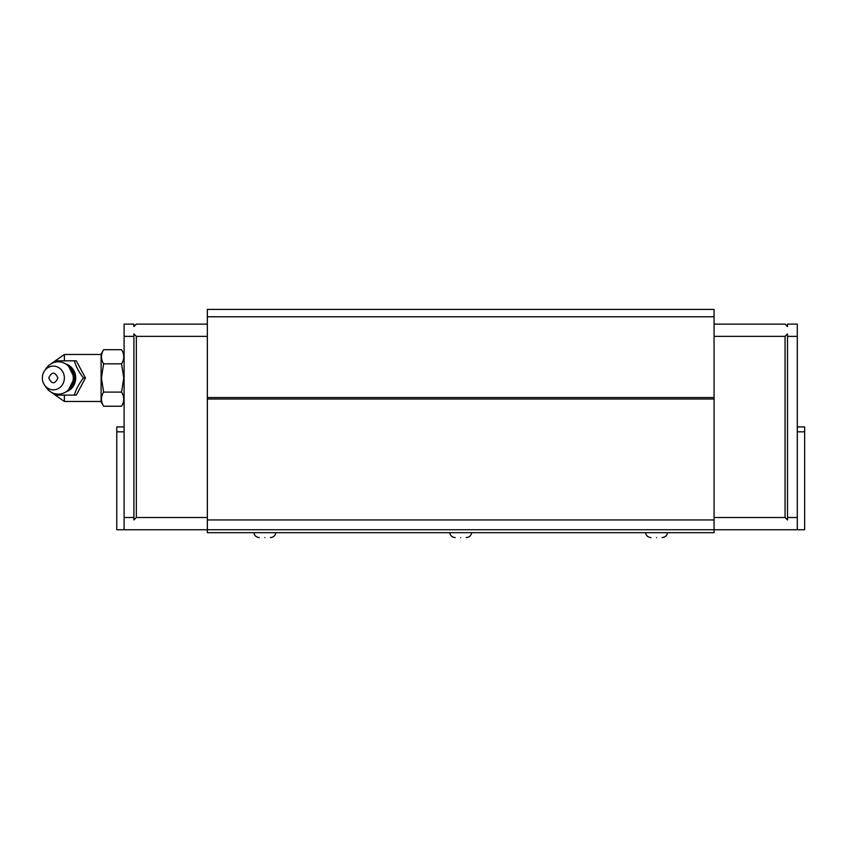<?xml version="1.0" encoding="UTF-8"?>
<svg xmlns="http://www.w3.org/2000/svg" width="847" height="847" viewBox="0 0 847 847"><rect width="100%" height="100%" fill="white"/><g stroke="black" fill="none" stroke-linecap="round" stroke-linejoin="round"><path stroke-width="1.27" d="M460.704 537.58C454.172 537.58 454.172 537.58 460.704 537.58C467.248 537.58 467.248 537.58 460.704 537.58M264.867 537.58C258.324 537.58 258.324 537.58 264.867 537.58C271.411 537.58 271.411 537.58 264.867 537.58M656.541 537.58C650.009 537.58 650.009 537.58 656.541 537.58C663.085 537.58 663.085 537.58 656.541 537.58M797.302 426.93L804.65 426.93L804.65 529.746L797.302 529.746L797.302 517.506L787.509 517.506L787.509 519.952L785.063 517.506L714.074 517.506M124.107 426.93L116.759 426.93L116.759 529.746L714.074 529.746L714.074 532.678L207.335 532.678L207.335 519.952L714.074 519.952L714.074 529.746L797.302 529.746M804.65 431.822L797.302 431.822M116.759 431.822L124.107 431.822M714.074 324.115L785.063 324.115L787.509 326.561L787.509 324.115L797.302 324.115L797.302 517.506M207.335 324.115L136.346 324.115L133.9 326.561L133.9 324.115L124.107 324.115L124.107 529.746M797.302 336.354L787.509 336.354L787.509 517.506M714.074 336.354L785.063 336.354L787.509 333.909L787.509 336.354M124.107 517.506L133.9 517.506L133.9 519.952L136.346 517.506L207.335 517.506M124.107 336.354L133.9 336.354L133.9 517.506M207.335 336.354L136.346 336.354L133.9 333.909L133.9 336.354M207.335 519.952L207.335 309.42L714.074 309.42L714.074 519.952M785.063 517.506L785.063 336.354M136.346 517.506L136.346 336.354M207.335 399.022L714.074 399.022M714.074 397.55L207.335 397.55M207.335 316.767L714.074 316.767M68.035 390.245A14.42 13.361 -90 0 0 74.398 377.963A14.42 13.361 -90 0 0 68.035 365.692M54.949 362.22L55.987 360.833L74.335 360.833C75.923 366.539 78.983 372.257 83.514 377.963L85.462 377.963L76.283 395.104L55.987 395.104L54.949 393.717M55.987 360.833L76.283 360.833L85.462 377.963M124.107 354.078L121.587 349.705L103.62 349.705L101.1 354.078L101.1 401.859L103.62 406.232L121.587 406.232C124.456 401.51 124.456 396.798 121.587 392.097L103.62 392.097C100.751 396.798 100.751 401.51 103.62 406.232M103.62 349.705C100.751 354.395 100.751 359.107 103.62 363.829L101.439 377.963L103.62 392.097M121.587 349.705C124.456 354.395 124.456 359.107 121.587 363.829L123.768 377.963L121.587 392.097M103.62 363.829L121.587 363.829M76.283 360.833L74.335 360.833M57.945 395.104L55.987 395.104M83.514 377.963C78.983 383.68 75.923 389.387 74.335 395.104M42.35 377.963A11.869 11 90 0 1 44.499 370.912A11.869 11 90 0 1 56.791 366.698A11.869 11 90 0 1 64.361 377.963A11.869 11 90 0 1 56.791 389.239A11.869 11 90 0 1 44.499 385.025A11.869 11 90 0 1 42.35 377.963M44.499 385.025L46.246 387.566A16.157 14.981 -90 0 0 62.985 393.315A16.157 14.981 -90 0 0 73.276 377.963A16.157 14.981 -90 0 0 62.985 362.622A16.157 14.981 -90 0 0 46.246 368.36L44.499 370.912M48.766 377.963C51.826 384.358 54.886 384.358 57.945 377.963C54.886 371.579 51.815 371.579 48.766 377.963M65.992 391.822A14.41 13.361 -90 0 0 75.711 377.963A14.41 13.361 -90 0 0 65.992 364.104M101.1 354.47L64.372 354.47L64.372 360.833M64.372 395.104L64.372 401.467L50.576 391.812M449.725 532.678C450.318 535.696 452.139 537.326 455.199 537.58C452.139 537.326 450.318 535.696 449.725 532.678M645.562 532.678C646.155 535.696 647.976 537.326 651.036 537.58C647.976 537.326 646.155 535.696 645.562 532.678M253.888 532.678C254.481 535.696 256.302 537.326 259.362 537.58C256.302 537.326 254.481 535.696 253.888 532.678M471.684 532.678C471.101 535.696 469.27 537.326 466.21 537.58C469.27 537.326 471.101 535.696 471.684 532.678M667.531 532.678C666.938 535.696 665.117 537.326 662.058 537.58C665.117 537.326 666.938 535.696 667.531 532.678M275.847 532.678C275.254 535.696 273.433 537.326 270.373 537.58C273.433 537.326 275.254 535.696 275.847 532.678M68.575 389.715L74.388 377.963L68.575 366.211M64.372 354.47L50.576 364.125M124.107 401.859L121.587 406.232M101.1 401.467L64.372 401.467"/></g></svg>
